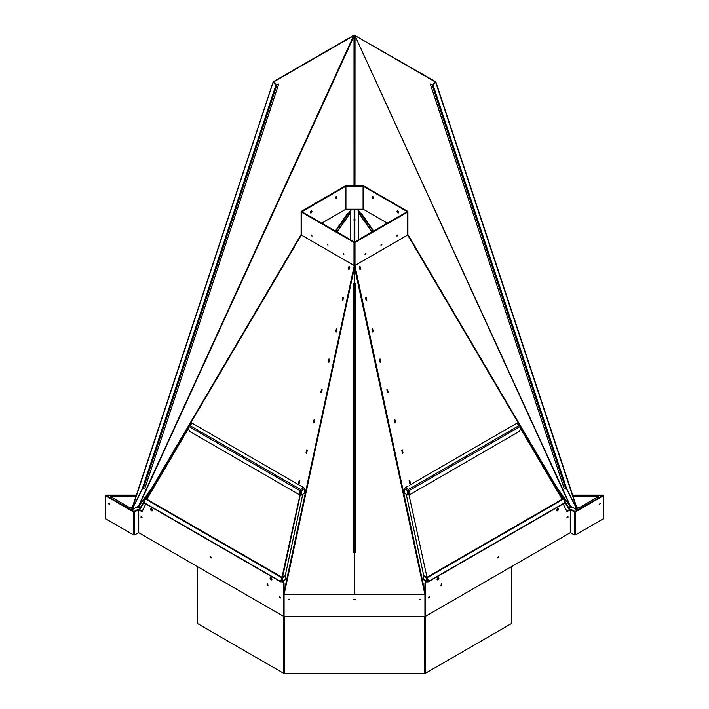 <?xml version="1.0" encoding="UTF-8"?>
<svg xmlns="http://www.w3.org/2000/svg" width="709" height="709" viewBox="0 0 709 709"><rect width="100%" height="100%" fill="white"/><g stroke="black" fill="none" stroke-linecap="round" stroke-linejoin="round"><path stroke-width="1.06" d="M353.658 552.798L354.5 552.798L354.5 593.123L354.411 552.408M354.5 281.11L354.5 282.909L353.658 283.458L354.5 283.361L354.101 265.494L301.352 235.042L189.436 425.152M139.708 508.849L139.682 509.691L142.234 511.162L139.23 509.425A0.931 0.541 0 0 0 137.909 509.425L133.93 511.544L106.164 495.511L105.668 495.804L105.668 518.802L133.434 534.834A0.931 0.541 0 0 0 134.745 534.834L138.734 532.716L283.582 616.343L283.582 584.145A2.818 1.631 -120 0 0 282.501 581.477M300.846 485.984L299.792 485.408M196.446 425.746L195.392 425.134M348.447 269.136L349.032 269.606L349.634 266.575L349.05 266.097L348.447 269.136L349.129 269.128M321.567 389.232L320.849 392.166L321.434 392.662L322.152 389.728L321.567 389.232M307.289 450.357L306.713 449.852L305.996 452.785L306.572 453.29L307.289 450.357M336.429 328.613L335.712 331.537L336.296 332.042L337.014 329.109L336.429 328.613M270.82 577.587A1.126 0.647 -120 0 0 270.714 577.986A1.126 0.647 -120 0 0 271.91 579.475M151.318 508.592A1.126 0.647 -120 0 0 151.212 508.991A1.126 0.647 -120 0 0 152.408 510.471M298.56 483.095L299.145 483.6L299.863 480.667L299.278 480.161L298.56 483.095L299.26 483.121M313.422 422.475L313.998 422.972L314.716 420.038L314.14 419.542L313.422 422.475L314.114 422.502M328.861 362.352L329.579 359.419L329.003 358.922L328.285 361.856L328.861 362.352M343.413 297.904L342.828 297.425L342.225 300.456L342.81 300.935L343.413 297.904M266.052 465.928L264.989 465.317M231.249 445.837L230.195 445.225M314.424 419.781L313.821 422.245M299.561 480.41L298.959 482.864M151.611 508.743A1.126 0.647 -120 0 0 151.611 508.761A1.126 0.647 -120 0 0 152.417 510.143M328.285 361.856L328.976 361.882M342.225 300.456L342.908 300.456M343.138 297.674L342.624 300.226M353.658 552.692L354.5 552.143L354.5 282.909L355.342 283.458L354.5 283.361L354.101 265.494M335.712 331.537L336.412 331.573M284.079 591.802L354.101 266.318L354.5 267.293L354.899 266.318L354.403 265.21M320.849 392.166L321.549 392.192M321.851 389.471L321.248 391.935M271.113 577.738A1.126 0.647 -120 0 0 271.113 577.755A1.126 0.647 -120 0 0 271.928 579.138M349.351 266.345L348.846 268.906M306.988 450.1L306.687 452.812M336.713 328.852L336.11 331.316M329.286 359.162L328.684 361.625M424.921 591.802L354.899 265.494L407.648 235.042L519.564 425.152M569.292 508.849L569.318 509.691L566.766 511.162L569.77 509.425A0.931 0.541 180 0 1 571.091 509.425L575.07 511.544L602.836 495.511L603.332 495.804L575.566 511.836A0.931 0.541 180 0 1 574.255 511.836L574.255 534.834L570.266 532.716L425.418 616.343L425.418 584.145L424.921 583.861A2.818 1.631 -60 0 1 426.003 581.185M478.805 445.225L477.751 445.837M365.587 297.904L366.172 297.425L366.775 300.456L366.19 300.935L365.587 297.904M380.139 362.352L379.421 359.419L379.997 358.922L380.715 361.856L380.139 362.352M395.578 422.475L395.002 422.972L394.284 420.038L394.86 419.542L395.578 422.475L394.886 422.502M410.44 483.095L409.855 483.6L409.137 480.667L409.722 480.161L410.44 483.095L409.74 483.121M557.682 508.592A1.126 0.647 -60 0 1 557.788 508.991A1.126 0.647 -60 0 1 556.592 510.471M438.18 577.587A1.126 0.647 -60 0 1 438.286 577.986A1.126 0.647 -60 0 1 437.09 579.475M372.571 328.613L373.288 331.537L372.704 332.042L371.986 329.109L372.571 328.613M401.711 450.357L402.287 449.852L403.004 452.785L402.428 453.29L401.711 450.357M387.433 389.232L388.151 392.166L387.566 392.662L386.848 389.728L387.433 389.232M360.553 269.136L359.968 269.606L359.366 266.575L359.95 266.097L360.553 269.136L359.871 269.128M513.608 425.134L512.554 425.746M444.011 465.317L442.948 465.928M379.714 359.162L380.024 361.882M359.649 266.345L360.154 268.906M354.589 552.408L355.342 552.692L354.5 552.143L354.5 282.909M366.775 300.456L366.092 300.456M403.004 452.785L402.313 452.812M409.439 480.41L410.041 482.864M365.862 297.674L366.376 300.226M388.151 392.166L387.451 392.192M557.389 508.743A1.126 0.647 -60 0 1 557.389 508.761A1.126 0.647 -60 0 1 556.583 510.143M387.149 389.471L387.752 391.935M437.887 577.738A1.126 0.647 -60 0 1 437.887 577.755A1.126 0.647 -60 0 1 437.072 579.138M372.287 328.852L372.588 331.573M394.576 419.781L395.179 422.245M402.012 450.1L402.615 452.555M354.075 35.902L354.5 39.208L354.5 35.902L355.023 35.787L354.987 185.802M354.925 185.802L354.686 35.707M273.541 82.155L276.28 84.779L278.708 84.043L275.978 84.947L273.284 82.395L273.311 81.721L353.339 35.512L354.013 35.813L354.013 185.802M273.311 81.721L131.652 510.232L142.287 488.802L145.008 487.889L278.708 84.043M132.096 509.78L138.521 506.066L140.559 507.281M138.875 506.075L354.278 35.68L353.339 35.512M153.109 485.949L138.973 506.137M273.594 81.987L353.623 35.778L138.521 506.066M354.075 185.802L354.075 39.208M142.438 488.909L131.688 510.25M131.661 509.603L131.635 510.276L131.661 509.603M354.5 104.445L354.5 106.004L354.5 104.445M354.5 159.685L354.5 161.235L354.5 159.685M354.5 49.205L354.5 50.764L354.5 49.205M354.5 132.069L354.5 133.62L354.5 132.069M354.5 76.829L354.5 78.38L354.5 76.829M430.292 84.043L433.022 84.947L435.716 82.395L577.348 510.232L566.713 488.802L563.992 487.889L430.292 84.043L432.72 84.779L435.468 82.058L355.377 35.778L435.689 81.721L435.716 82.395L435.689 81.721M577.339 509.603L577.365 510.276L577.339 509.603M576.904 509.78L570.479 506.066L568.441 507.281M570.125 506.075L355.023 35.787L570.479 506.066M354.722 35.68L355.661 35.512M354.925 39.208L354.925 35.902M566.562 488.909L577.312 510.25M555.891 485.949L570.027 506.137M354.846 257.252L354.154 257.252M354.154 256.578L354.846 256.578M355.041 219.693L353.959 219.693M354.154 220.393L353.658 219.843L355.342 219.843L354.154 220.393L354.154 241.955M358.541 211.53L358.541 210.635L356.981 209.421M358.541 212.842L358.541 239.819M352.018 209.421L350.459 210.635L350.459 211.53M350.459 212.842L350.459 239.819M351.682 209.421L350.787 210.112M358.213 210.112L357.318 209.421M350.14 211.034L350.565 212.594L347.339 214.756L335.791 231.24M347.339 214.756L346.985 214.34L348.491 213.037L348.846 213.453M349.883 211.406L350.255 212.142L348.491 213.037M346.985 214.34L335.339 230.974M350.671 211.876L337.023 231.949M359.117 211.406L358.745 212.142L360.509 213.037L360.154 213.453L361.661 214.756L373.209 231.24M358.86 211.034L358.435 212.594L360.154 213.453M361.661 214.756L362.015 214.34L373.661 230.974M358.329 211.876L371.977 231.949M362.015 214.34L360.509 213.037M381.389 244.188L380.893 245.057L381.389 244.188M381.885 244.481L381.034 245.376L381.885 244.481M365.454 253.388L364.958 254.256L365.454 253.388M365.95 253.68L365.1 254.575L365.95 253.68M397.324 234.989L396.827 235.858L397.324 234.989M397.82 235.282L396.969 236.177L397.82 235.282M345.921 209.208L363.079 209.208L363.079 186.21L345.921 186.21L345.921 209.208L321.735 223.122M345.762 209.252L345.762 186.254L301.874 211.769L354.5 242.15L354.004 242.443L301.378 212.062L301.378 235.06L354.004 265.441L354.004 242.443M335.277 198.05A1.126 0.647 120 0 0 335.517 198.573A1.126 0.647 120 0 0 336.642 197.917A1.126 0.647 120 0 0 336.642 196.615A1.126 0.647 120 0 0 335.774 196.916A1.126 0.647 120 0 0 335.277 198.05M310.382 212.425A1.126 0.647 120 0 0 310.613 212.939A1.126 0.647 120 0 0 311.738 212.292A1.126 0.647 120 0 0 311.738 210.99A1.126 0.647 120 0 0 310.87 211.291A1.126 0.647 120 0 0 310.382 212.425M407.126 211.769L354.5 242.15L354.5 265.148L354.5 242.15L354.996 242.443L407.622 212.062A0.931 0.541 0 0 0 407.622 211.3L363.735 185.962A0.931 0.541 0 0 0 363.079 185.802L345.921 185.802A0.931 0.541 0 0 0 345.265 185.962L301.378 211.3A0.931 0.541 0 0 0 301.378 212.062M363.079 186.21L363.079 209.208M407.126 211.592L363.238 186.254M343.546 253.388L343.9 254.575L343.546 253.388M354.996 242.443L354.996 265.441L354.004 265.441M373.678 198.325A1.126 0.647 60 0 1 372.624 196.845A1.126 0.647 60 0 1 372.668 196.57M372.128 197.137A1.126 0.647 -120 0 0 372.615 198.263A1.126 0.647 -120 0 0 373.483 198.573A1.126 0.647 -120 0 0 373.483 197.27A1.126 0.647 -120 0 0 372.358 196.615A1.126 0.647 -120 0 0 372.128 197.137M354.996 265.441L407.622 235.06L407.622 212.062M336.332 196.57A1.126 0.647 -60 0 1 336.146 197.634A1.126 0.647 -60 0 1 335.322 198.325M311.437 210.945A1.126 0.647 -60 0 1 311.242 212.009A1.126 0.647 -60 0 1 310.427 212.7M311.676 234.989L312.031 236.177L311.676 234.989M327.611 244.188L327.966 245.376L327.611 244.188M387.265 223.122L363.238 209.252M398.573 212.7A1.126 0.647 60 0 1 397.519 211.22A1.126 0.647 60 0 1 397.563 210.945M397.022 211.504A1.126 0.647 -120 0 0 397.519 212.638A1.126 0.647 -120 0 0 398.387 212.939A1.126 0.647 -120 0 0 398.387 211.645A1.126 0.647 -120 0 0 397.262 210.99A1.126 0.647 -120 0 0 397.022 211.504M308.663 215.687A2.818 1.631 60 0 1 309.284 215.935L349.12 238.933A2.818 1.631 60 0 1 349.741 239.412M399.814 215.988L399.716 215.935A2.818 1.631 -60 0 1 400.337 215.687M359.259 239.412A2.818 1.631 -60 0 1 359.88 238.933L359.977 238.995M399.716 215.935L359.88 238.933M188.647 428.227L146.86 499.233L188.647 428.227M282.315 577.294L282.802 577.693L281.952 581.619L285.08 579.82L284.442 580.042L285.08 579.82L285.931 575.885L285.443 575.486L282.315 577.294L281.181 581.034L299.978 495.059L281.313 581.85A0.931 0.541 120 0 1 280.853 581.894L144.388 503.106A0.931 0.541 -60 0 1 144.193 502.681L144.193 500.563A2.818 1.631 -120 0 1 144.778 499.278L145.274 498.985A2.818 1.631 60 0 1 146.683 499.127L281.996 577.25L280.658 581.469A0.931 0.541 120 0 0 280.853 581.894M300.82 491.177L300.519 492.569L300.82 491.177M285.275 575.575L302.77 494.253M281.996 577.25L280.658 581.469L144.193 502.681M285.931 575.885L282.802 577.693M146.683 499.127L146.187 499.42A2.818 1.631 -120 0 0 144.778 499.278M146.187 499.42L281.5 577.543M281.952 581.619L281.313 581.85L281.952 581.619M300.82 486.002L303.807 487.73L300.678 489.529L301.334 490.672L301.334 495.086L304.462 493.278L304.462 488.864L303.807 487.73M195.454 425.134L192.431 423.424L189.312 425.232A0.931 0.541 120 0 0 188.647 426.375L188.647 428.484A2.818 1.631 -120 0 0 190.641 431.941L300.022 495.086L300.022 490.672A0.931 0.541 -60 0 1 300.678 489.529L300.838 494.802L301.334 495.086M266.052 465.893L299.854 485.408M196.446 425.71L230.257 445.225M300.022 495.086L300.519 494.802L300.678 490.105M231.249 445.801L265.024 465.334M426.198 577.693L427.048 581.619L427.687 581.85L423.92 579.82L423.069 575.885L426.198 577.693L426.685 577.294L427.687 581.85A0.931 0.541 60 0 0 428.147 581.894L564.612 503.106A0.931 0.541 -120 0 0 564.807 502.681L564.807 500.563A2.818 1.631 -60 0 0 564.222 499.278L563.726 498.985A2.818 1.631 120 0 0 562.317 499.127L427.004 577.25L427.5 577.543L562.813 499.42A2.818 1.631 -60 0 1 564.222 499.278M423.069 575.885L423.557 575.486L426.685 577.294M427.004 577.25L428.342 581.469L427.5 577.543M424.558 580.042L423.92 579.82L424.558 580.042M564.807 502.681L428.342 581.469A0.931 0.541 60 0 1 428.147 581.894M408.481 492.569L408.481 491M427.819 581.034L409.022 495.059M520.353 428.227L562.14 499.233M423.725 575.575L406.23 494.253M408.978 495.086L408.481 494.802L408.322 489.529L407.666 490.672L407.666 495.086L404.538 493.278L404.538 488.864L405.193 487.73L408.322 489.529A0.931 0.541 -120 0 1 408.978 490.672L408.978 495.086L518.359 431.941A2.818 1.631 -60 0 0 520.353 428.484L520.353 426.375A0.931 0.541 60 0 0 519.688 425.232L408.322 489.529M408.322 490.105L408.162 494.802L407.666 495.086M477.751 445.801L443.976 465.334M513.546 425.134L516.569 423.424L519.688 425.232M512.554 425.71L478.743 445.225M442.948 465.893L409.182 485.426M408.18 486.002L405.193 487.73M282.59 577.135L300.27 494.944M300.519 493.783L300.838 492.303M210.307 556.795L211.326 557.93L210.334 556.778M108.699 503.275L109.673 504.391M599.327 504.391L600.301 503.275M567.998 516.755L566.961 517.348L566.961 517.978L567.998 517.375L567.998 516.755L566.961 517.924L567.962 516.781M497.691 557.939L498.693 556.795L497.674 557.93M428.404 597.944L429.406 596.792L428.387 597.935M419.285 599.787L420.694 599.787L420.694 599.211L419.285 599.211L419.285 599.787M353.8 599.787L355.2 599.787L355.2 599.211L353.8 599.211L353.8 599.787M288.306 599.787L289.715 599.787L289.715 599.194L288.306 599.194L288.306 599.787M280.596 597.944L279.594 596.792L280.613 597.935M142.013 517.942L141.02 516.79L142.013 517.942M211.309 557.371L211.326 557.974L210.289 557.38L210.289 556.76L211.326 557.354M280.596 597.368L280.613 597.979L279.594 597.368M420.694 599.211L419.258 599.194L419.258 599.814L420.721 599.814L420.721 599.194M428.404 597.368L428.387 597.979L429.424 597.386L429.424 596.765L428.387 597.359M497.691 557.371L497.674 557.974L498.711 557.38L498.711 556.76L497.674 557.354M141.002 516.755L142.039 517.348L142.039 517.978L141.002 517.375L141.038 516.781M282.997 581.185A2.818 1.631 60 0 1 284.079 583.861L284.079 616.467L424.921 616.467L424.921 583.861M108.637 503.86L108.637 503.239L109.673 503.842L109.673 504.462L108.699 503.833M105.668 495.804L133.434 511.836A0.931 0.541 0 0 0 134.745 511.836L138.415 509.718L142.013 511.614L145.779 503.913M271.928 579.262A1.294 0.744 60 0 1 271.662 579.856A1.294 0.744 60 0 1 270.368 579.102A1.294 0.744 60 0 1 270.368 577.613A1.294 0.744 60 0 1 271.37 577.959A1.294 0.744 60 0 1 271.928 579.262M279.576 597.386L279.576 596.765L280.613 597.359M152.426 510.267A1.294 0.744 60 0 1 152.16 510.852A1.294 0.744 60 0 1 150.857 510.108A1.294 0.744 60 0 1 150.857 508.61A1.294 0.744 60 0 1 151.859 508.956A1.294 0.744 60 0 1 152.426 510.267M271.866 579.625A1.294 0.744 60 0 1 270.865 578.819A1.294 0.744 60 0 1 270.67 577.551M152.355 510.631A1.294 0.744 60 0 1 151.363 509.824A1.294 0.744 60 0 1 151.159 508.557M284.079 616.059L283.582 616.343M426.499 581.477A2.818 1.631 120 0 0 425.418 584.145M563.221 503.913L566.987 511.614L570.585 509.718L574.255 511.836M557.496 510.79A1.294 0.744 120 0 0 558.337 509.647A1.294 0.744 120 0 0 558.143 508.61A1.294 0.744 120 0 0 556.84 509.363A1.294 0.744 120 0 0 556.84 510.852A1.294 0.744 120 0 0 557.496 510.79M437.985 579.785A1.294 0.744 120 0 0 438.827 578.65A1.294 0.744 120 0 0 438.632 577.613A1.294 0.744 120 0 0 437.338 578.358A1.294 0.744 120 0 0 437.338 579.856A1.294 0.744 120 0 0 437.985 579.785M425.418 616.343L424.921 616.059M603.332 495.804L603.332 518.802L575.566 534.834A0.931 0.541 180 0 1 574.255 534.834M600.363 503.239L599.327 504.462L600.363 503.239M556.645 510.631A1.294 0.744 120 0 0 556.99 510.507A1.294 0.744 120 0 0 557.841 508.557M437.134 579.625A1.294 0.744 120 0 0 437.488 579.501A1.294 0.744 120 0 0 438.33 577.551M289.742 599.194L288.279 599.194L288.279 599.814L289.742 599.814L289.742 599.194M355.236 599.194L353.764 599.194L353.764 599.814L355.236 599.814L355.236 599.194M284.079 592.928L284.079 594.222L424.921 594.222L424.921 592.928M602.792 495.538L602.792 495.086L572.642 495.086M136.358 495.086L106.208 495.086L106.208 495.538M602.792 495.494L572.783 495.494M136.217 495.494L106.208 495.494M135.88 496.504L110.374 496.504L110.374 497.948M110.374 496.504L130.075 507.883L130.075 509.319M130.075 507.883L132.113 507.883M135.384 507.883L140.196 507.883M576.887 507.883L578.925 507.883L578.925 509.319M568.804 507.883L573.616 507.883M578.925 507.883L598.626 496.504L598.626 497.948M598.626 496.504L573.12 496.504M511.783 566.482L511.783 623.406L425.205 673.39A0.931 0.541 0 0 1 424.549 673.55L284.451 673.55A0.931 0.541 0 0 1 283.795 673.39L197.217 623.406L197.217 566.482M197.217 622.972L197.093 566.411M511.783 622.972L511.907 566.411M267.736 583.897L267.178 583.578L268.046 585.235A0.567 0.461 180 0 1 267.665 585.111M441.264 583.897L441.822 583.578L440.954 585.235A0.567 0.461 180 0 0 441.335 585.111M188.647 426.499L146.045 498.879M144.193 502.025L139.682 509.691M348.775 212.895L351.212 209.421M353.711 552.692L353.711 283.361M424.594 593.123L354.5 267.293L284.406 593.123M520.353 426.499L562.955 498.879M564.807 502.025L569.318 509.691M355.289 552.692L355.289 283.361M360.225 212.895L357.788 209.421M349.528 266.487L348.917 268.959M360.083 268.959L359.472 266.487M276.873 85.098L143.183 488.944M142.287 488.802L275.978 84.947M432.127 85.098L565.817 488.944M566.713 488.802L433.022 84.947M354.846 209.421L354.846 219.728M354.846 220.393L354.846 241.955M354.154 219.728L354.154 209.421M300.022 490.672L188.647 426.375M304.462 488.864L301.334 490.672M189.312 425.232L300.678 489.529M562.317 499.127L562.813 499.42M408.978 490.672L520.353 426.375M404.538 488.864L407.666 490.672M284.079 583.861L283.582 584.145M133.434 534.834L133.434 511.836M134.745 511.836L134.745 534.834M138.734 509.718L138.734 532.716M138.415 532.716L138.415 509.718M570.266 509.718L570.266 532.716M570.585 532.716L570.585 509.718M575.566 534.834L575.566 511.836M425.205 616.218L425.205 673.39M424.549 673.55L424.549 616.467M283.795 673.39L283.795 616.218M284.451 616.467L284.451 673.55M268.046 585.182L267.204 583.675M440.954 585.182L441.796 583.675M301.103 234.519L145.487 498.897M144.193 501.095L139.522 509.027M348.863 212.851L351.274 209.421M407.897 234.519L563.513 498.897M564.807 501.095L569.478 509.027M360.137 212.851L357.726 209.421M131.484 509.806L273.133 81.925M577.516 509.806L435.867 81.925M350.716 212.47L337.059 231.967M358.284 212.47L371.941 231.967M301.103 234.679L301.103 211.681M407.897 234.679L407.897 211.681M346.657 209.421L362.343 209.421M284.903 580.086L281.774 581.894M424.097 580.086L427.226 581.894M440.954 585.342A0.567 0.567 0 0 0 441.494 584.916L441.813 583.622M267.187 583.622L267.506 584.916A0.567 0.567 0 0 0 268.046 585.342"/></g></svg>

